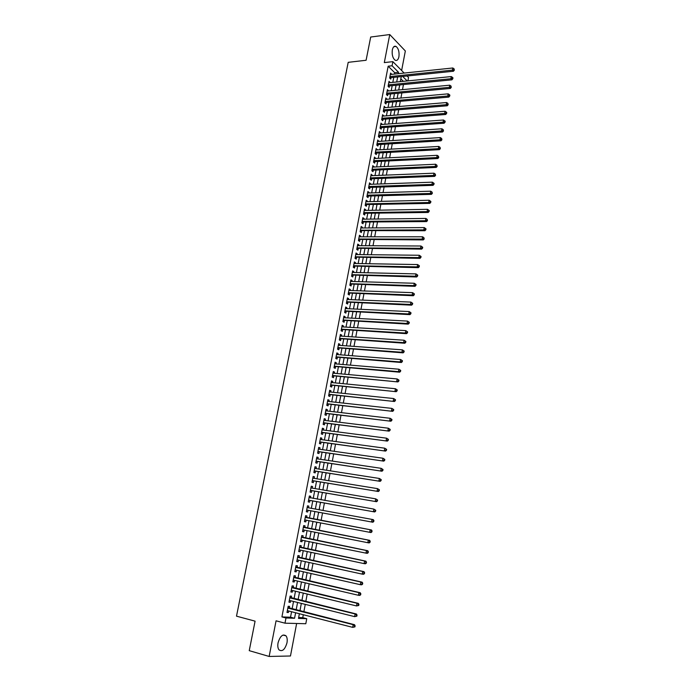 <?xml version="1.0" encoding="UTF-8"?>
<svg xmlns="http://www.w3.org/2000/svg" width="691" height="691" viewBox="0 0 691 691"><rect width="100%" height="100%" fill="white"/><g stroke="black" fill="none" stroke-linecap="round" stroke-linejoin="round"><path stroke-width="1.04" d="M286.981 642.837C287.499 639.771 287.18 637.439 286.022 635.85C282.774 633.733 280.123 636.066 278.05 642.855C277.523 645.912 277.834 648.244 278.983 649.834C282.274 651.967 284.934 649.635 286.981 642.837M398.923 56.748C399.458 51.937 398.508 48.508 396.064 46.444C394.293 45.701 393.041 46.858 392.315 49.925C391.78 54.736 392.73 58.174 395.148 60.229C396.945 60.989 398.197 59.832 398.923 56.748M298.659 617.521L302.744 617.668L306.752 618.695L305.802 623.731L284.986 623.178L285.988 617.979L294.556 618.272L295.61 612.762M401.626 70.508L405.341 50.979L389.75 34.55L370.696 37.029L366.092 60.272L348.204 62.337L236.503 616.165L255.083 621.157L249.244 650.663L269.153 656.45L290.47 655.992L296.638 623.489M407.059 76.001L408.545 77.504L407.906 80.882M302.744 617.668L303.306 614.731M303.85 611.855L305.258 604.366M305.793 601.533L307.21 594.053M307.737 591.254L309.153 583.765M309.672 581.019L311.088 573.53M311.598 570.818L313.014 563.329M313.515 560.66L314.932 553.171M315.424 550.546L316.841 543.057M317.333 540.466L318.75 532.977M319.225 530.429L320.641 522.94M321.116 520.435L322.524 512.955M322.999 510.442L324.407 503.022M324.882 500.491L326.273 493.132M326.757 490.584L328.13 483.277M328.622 480.703L329.987 473.465M330.479 470.873L331.835 463.687M332.328 461.07L333.675 453.944M334.176 451.318L335.506 444.244M336.007 441.592L337.338 434.579M337.839 431.91L339.151 424.948M339.661 422.261L340.965 415.351M341.475 412.648L342.771 405.798M343.289 403.078L344.567 396.28M345.085 393.542L346.364 386.796M346.882 384.041L348.143 377.355M348.67 374.574L349.922 367.94M350.449 365.15L351.693 358.569M352.22 355.753L353.455 349.223M353.991 346.398L355.217 339.92M355.753 337.078L356.962 330.652M357.506 327.784L358.707 321.419M359.251 318.534L360.452 312.22M360.996 309.318L362.179 303.047M362.732 300.136L363.907 293.917M364.459 290.989L365.625 284.822M366.178 281.876L367.336 275.761M367.897 272.798L369.046 266.726M369.607 263.746L370.739 257.726M371.309 254.737L372.432 248.769M373.002 245.754L374.125 239.837M374.695 236.814L375.8 230.941M376.379 227.9L377.476 222.07M378.055 219.021L379.143 213.243M379.722 210.168L380.81 204.441M381.389 201.357L382.46 195.674M383.047 192.573L384.11 186.941M384.706 183.823L385.759 178.235M386.347 175.099L387.401 169.563M387.988 166.419L389.024 160.925M389.629 157.764L390.657 152.314M391.253 149.135L392.272 143.737M392.877 140.549L393.887 135.186M394.492 131.981L395.502 126.669M396.107 123.456L397.1 118.187M397.714 114.956L398.698 109.731M399.312 106.483L400.288 101.301M400.91 98.044L401.877 92.905M402.49 89.64L403.458 84.544M289.253 608.149L289.598 606.361L288.173 606.292L286.99 612.442L288.415 612.502L288.708 610.999M291.213 597.94L291.559 596.16L290.134 596.065L288.959 602.198L290.384 602.276L290.678 600.747M293.165 587.773L293.502 585.994L292.094 585.882L290.92 591.988L292.336 592.092L292.63 590.537M295.109 577.641L295.446 575.871L294.046 575.733L292.872 581.822L294.28 581.943L294.582 580.362M297.044 567.553L297.38 565.791L295.981 565.635L294.824 571.69L296.223 571.837L296.525 570.23M298.97 557.499L299.307 555.745L297.916 555.564L296.759 561.602L298.149 561.766L298.469 560.142M300.896 547.488L301.224 545.743L299.842 545.536L298.693 551.548L300.075 551.738L300.395 550.088M302.805 537.512L303.142 535.775L301.76 535.551L300.611 541.537L301.993 541.744L302.312 540.077M304.714 527.578L305.042 525.842L303.677 525.601L302.528 531.569L303.902 531.794L304.23 530.101M306.614 517.68L306.942 515.952L305.577 515.693L304.437 521.636L305.802 521.886L306.13 520.159M308.506 507.799L308.834 506.106L307.478 505.821L306.338 511.737L307.702 512.005L308.031 510.286M310.397 497.943L310.717 496.285L309.361 495.991L308.229 501.882L309.585 502.176L309.913 500.457M312.28 488.14L312.591 486.516L311.244 486.196L310.121 492.07L311.468 492.372L311.796 490.662M314.155 478.362L314.457 476.773L313.118 476.436L311.995 482.283L313.334 482.612L313.662 480.91M316.02 468.628L316.323 467.073L314.992 466.719L313.869 472.54L315.2 472.886L315.528 471.193M317.886 458.928L318.171 457.407L316.849 457.036L315.735 462.84L317.065 463.203L317.385 461.51M319.734 449.262L320.019 447.785L318.698 447.388L317.592 453.166L318.914 453.555L319.233 451.871M321.583 439.64L321.859 438.189L320.546 437.774L319.441 443.536L320.754 443.942L321.082 442.266M323.423 430.052L323.69 428.636L322.386 428.204L321.289 433.948L322.593 434.363L322.913 432.696M325.254 420.499L325.521 419.117L324.217 418.668L323.12 424.386L324.425 424.827L324.744 423.16M327.076 410.981L327.335 409.633L326.048 409.167L324.951 414.868L326.247 415.326L326.567 413.659M328.899 401.506L329.149 400.193L327.862 399.7L326.774 405.375L328.061 405.859L328.38 404.2M330.713 392.065L330.954 390.778L329.676 390.277L328.588 395.926L329.875 396.427L330.186 394.777M332.518 382.65L332.751 381.406L331.481 380.879L330.393 386.511L331.671 387.029L331.991 385.388M334.314 373.278L334.548 372.069L333.278 371.525L332.198 377.131L333.468 377.666L333.788 376.034M336.102 363.941L336.327 362.758L335.066 362.205L333.995 367.793L335.265 368.338L335.576 366.714M337.89 354.638L338.106 353.49L336.854 352.911L335.783 358.482L337.044 359.052L337.355 357.428M339.67 345.37L339.877 344.256L338.633 343.66L337.562 349.205L338.815 349.793L339.126 348.178M341.44 336.146L341.648 335.057L340.404 334.444L339.341 339.972L340.585 340.568L340.896 338.961M343.202 326.947L343.401 325.884L342.166 325.262L341.104 330.764L342.347 331.386L342.658 329.78M344.956 317.782L345.155 316.754L343.919 316.107L342.866 321.6L344.109 322.231L344.412 320.633M346.709 308.652L346.899 307.659L345.673 306.994L344.628 312.462L345.854 313.109L346.165 311.52M348.454 299.557L348.644 298.59L347.418 297.916L346.372 303.358L347.599 304.031L347.901 302.442M350.199 290.496L350.372 289.564L349.154 288.864L348.117 294.288L349.335 294.979L349.637 293.399M351.926 281.462L352.099 280.563L350.89 279.846L349.853 285.253L351.063 285.962L351.365 284.381M353.654 272.47L353.818 271.598L352.617 270.872L351.581 276.253L352.79 276.97L353.092 275.407M355.373 263.504L355.537 262.666L354.336 261.924L353.3 267.287L354.509 268.022L354.803 266.458M357.083 254.582L357.238 253.77L356.046 253.001L355.019 258.348L356.219 259.099L356.513 257.544M358.793 245.685L358.94 244.899L357.757 244.122L356.729 249.451L357.921 250.211L358.223 248.665M360.495 236.814L360.633 236.063L359.45 235.268L358.43 240.58L359.622 241.358L359.916 239.812M362.188 227.987L362.326 227.261L361.151 226.458L360.132 231.744L361.315 232.539L361.609 231.001M363.872 219.185L364.01 218.494L362.835 217.665L361.825 222.934L363 223.754L363.293 222.217M365.556 210.418L365.686 209.753L364.52 208.915L363.509 214.167L364.675 214.996L364.969 213.467M367.232 201.686L367.353 201.046L366.195 200.191L365.185 205.426L366.351 206.264L366.645 204.743M368.899 192.979L369.02 192.374L367.862 191.502L366.861 196.71L368.018 197.574L368.312 196.054M370.566 184.307L369.53 182.847L368.528 188.038L369.685 188.911L369.97 187.399M372.224 175.669L371.188 174.218L370.186 179.392L371.335 180.282L371.628 178.77M373.874 167.058L372.838 165.615L371.844 170.772L372.985 171.679L373.278 170.176M375.524 158.481L374.479 157.056L373.494 162.186L374.634 163.111L374.919 161.616M377.156 149.938L376.12 148.522L375.135 153.635L376.267 154.577L376.56 153.082M378.798 141.422L377.752 140.014L376.776 145.119L377.899 146.069L378.184 144.583M380.421 132.931L379.385 131.54L378.409 136.619L379.532 137.587L379.817 136.11M382.045 124.475L381.009 123.102L380.033 128.163L381.147 129.139L381.432 127.662M383.66 116.053L382.624 114.689L381.648 119.733L382.762 120.726L383.047 119.258M385.267 107.658L384.231 106.302L383.263 111.329L384.377 112.339L384.654 110.871M386.874 99.288L385.837 97.949L384.878 102.959L385.975 103.978L386.26 102.518M388.472 90.953L387.435 89.623L386.476 94.615L387.573 95.652L387.85 94.201M390.07 82.652L389.033 81.331L388.074 86.306L389.163 87.351L389.448 85.909M399.217 87.368L399.795 84.898M397.671 95.531L398.206 93.242M396.116 103.719L396.617 101.62M394.561 111.942L395.027 110.024M392.998 120.191L393.421 118.463M391.426 128.466L391.823 126.928M389.854 136.766L390.208 135.427M389.206 140.178L389.197 140.774M388.273 145.101L388.592 143.953M387.616 148.522L387.565 149.342M386.684 153.462L386.969 152.512M386.036 156.9L385.932 157.954M385.094 161.858L385.336 161.107M384.438 165.304L384.3 166.583M383.496 170.28L383.704 169.727M382.84 173.735L382.65 175.255M381.233 182.199L381 183.953M379.618 190.69L379.35 192.677M378.003 199.215L377.683 201.444M376.379 207.775L376.016 210.237M374.755 216.361L374.341 219.064M373.123 224.972L372.665 227.918M371.482 233.618L370.981 236.814M369.832 242.299L369.288 245.737M368.182 251.006L367.586 254.694M366.524 259.747L365.885 263.686M364.857 268.514L364.166 272.712M363.19 277.324L362.447 281.764M361.514 286.16L360.728 290.859M359.83 295.022L358.992 299.98M358.145 303.928L357.256 309.145M356.444 312.859L355.433 318.188M354.751 321.825L353.732 327.171M353.041 330.825L352.021 336.197M351.33 339.851L350.302 345.25M348.584 354.336L349.706 348.955M346.847 363.457L347.944 358.266M345.111 372.604L346.165 367.621M343.367 381.795L344.386 377.01M341.622 391.02L342.598 386.424M339.868 400.27L340.81 395.891M338.106 409.564L339.005 405.384M336.336 418.893L337.199 414.911M334.556 428.247L335.385 424.481M332.777 437.645L333.563 434.086M330.989 447.077L331.732 443.726M329.192 456.544L329.901 453.4M327.387 466.045L328.052 463.117M325.582 475.581L326.204 472.869M324.96 479.433L324.83 480.09M323.768 485.151L324.347 482.655M323.138 489.012L322.965 489.936M321.946 494.765L322.481 492.484M321.315 498.634L321.09 499.826M320.114 504.404L320.615 502.357M319.484 508.3L319.207 509.751M318.275 514.087L318.732 512.256M317.644 517.991L317.316 519.71M316.538 523.83L316.849 522.215M314.69 533.582L314.949 532.225M315.424 529.686L315.692 527.708M312.833 543.376L313.04 542.271M313.533 539.697L313.835 537.477M310.967 553.206L311.123 552.368M311.624 549.742L311.978 547.289M308.989 563.053L309.205 562.5M309.706 559.84L310.112 557.136M307.789 569.963L308.238 567.017M305.863 580.138L306.355 576.942M303.919 590.347L304.463 586.901M301.976 600.591L302.563 596.903M403.354 81.331L400.84 78.834M300.663 606.94L300.024 610.887M394.406 74.084L394.673 72.685L388.169 66.206L281.919 616.916L290.522 617.227L291.567 611.734M292.112 608.883L293.537 601.455M294.072 598.648L295.489 591.22M296.024 588.456L297.441 581.027M297.968 578.307L299.384 570.878M299.894 568.192L301.319 560.764M301.82 558.121L303.245 550.692M303.746 548.084L305.163 540.656M305.655 538.09L307.072 530.662M307.555 528.14L308.981 520.703M309.456 518.224L310.872 510.813M311.347 508.317L312.755 500.958M313.239 498.444L314.63 491.146M315.122 488.615L316.504 481.377M316.988 478.82L318.37 471.633M318.853 469.068L320.218 461.942M320.719 459.351L322.066 452.277M322.567 449.668L323.906 442.655M324.416 440.02L325.746 433.058M326.247 430.415L327.569 423.514M328.078 420.845L329.391 413.995M329.901 411.309L331.205 404.511M331.723 401.817L333.01 395.071M333.528 392.35L334.807 385.664M335.334 382.926L336.603 376.293M337.13 373.537L338.391 366.956M338.918 364.183L340.171 357.653M340.698 354.863L341.941 348.385M342.477 345.578L343.703 339.151M344.248 336.327L345.465 329.952M346.01 327.111L347.219 320.788M347.763 317.929L348.964 311.658M349.516 308.782L350.708 302.563M351.261 299.669L352.436 293.494M352.997 290.591L354.163 284.467M354.725 281.548L355.882 275.476M356.444 272.53L357.601 266.51M358.163 263.556L359.311 257.579M359.873 254.608L361.013 248.682M361.583 245.694L362.706 239.82M363.276 236.814L364.39 230.984M364.969 227.97L366.075 222.191M366.653 219.151L367.75 213.424M368.338 210.375L369.426 204.683M370.013 201.617L371.093 195.985M371.68 192.901L372.751 187.304M373.339 184.212L374.401 178.667M374.997 175.557L376.051 170.055M376.647 166.937L377.692 161.478M378.288 158.343L379.324 152.927M379.929 149.783L380.948 144.41M381.562 141.249L382.572 135.928M383.185 132.75L384.196 127.472M384.801 124.276L385.803 119.042M386.416 115.838L387.409 110.646M388.031 107.425L389.007 102.285M389.629 99.046L390.605 93.941M391.227 90.694L392.194 85.641M392.816 82.376L393.775 77.357M391.659 74.378L390.614 73.065L389.664 78.023L390.752 79.085L391.028 77.642M284.986 623.178L276.063 620.812L269.153 656.45M281.919 616.916L285.988 617.979M388.169 66.206L392.073 65.775L392.868 61.637L404.157 73.065M389.75 34.55L384.308 62.596L392.868 61.637M299.376 613.729L298.486 618.41L306.752 618.695M401.264 76.597L400.305 81.633M399.692 84.907L398.724 89.994M398.102 93.259L397.135 98.381M396.513 101.629L395.537 106.803M394.924 110.033L393.93 115.25M393.317 118.472L392.324 123.732M391.719 126.937L390.709 132.24M390.104 135.436L389.093 140.783M388.489 143.961L387.461 149.351M386.865 152.521L385.828 157.954M385.233 161.107L384.196 166.591M383.6 169.727L382.546 175.255M381.959 178.382L380.896 183.953M380.309 187.062L379.247 192.685M378.659 195.778L377.58 201.444M377.001 204.519L375.913 210.237M375.334 213.303L374.237 219.064M373.658 222.113L372.561 227.918M371.983 230.958L370.877 236.814M370.298 239.829L369.184 245.737M368.614 248.743L367.482 254.694M366.912 257.683L365.772 263.686M365.211 266.657L364.062 272.703M363.501 275.666L362.343 281.764M361.79 284.701L360.624 290.859M360.063 293.779L358.888 299.98M358.335 302.883L357.152 309.136M356.608 312.03L355.407 318.335M354.863 321.203L353.662 327.56M353.118 330.419L351.9 336.819M351.365 339.661L350.138 346.122M349.603 348.946L348.368 355.45M347.832 358.258L346.588 364.822M346.061 367.612L344.809 374.228M344.282 376.992L343.012 383.669M342.494 386.416L341.216 393.144M340.698 395.874L339.411 402.654M338.901 405.367L337.605 412.199M337.087 414.902L335.783 421.786M335.273 424.464L333.96 431.409M333.451 434.069L332.129 441.065M331.628 443.708L330.289 450.765M329.788 453.382L328.441 460.5M327.949 463.1L326.584 470.269M326.1 472.851L324.727 480.072M324.243 482.638L322.861 489.919M322.377 492.467L320.987 499.809M320.503 502.331L319.104 509.733M318.629 512.238L317.212 519.692M316.737 522.189L315.321 529.66M314.837 532.2L313.42 539.671M312.937 542.254L311.511 549.725M311.019 552.342L309.603 559.814M309.093 562.474L307.676 569.945M307.167 572.64L305.75 580.112M305.232 582.85L303.815 590.321M303.289 593.103L301.872 600.565M301.336 603.39L299.92 610.861M407.189 80.951L402.698 76.451M398.275 73.678L398.543 72.279L392.073 65.775M296.154 609.903L297.571 602.457M298.106 599.641L299.523 592.196M300.058 589.423L301.475 581.977M301.993 579.239L303.409 571.794M303.928 569.099L305.344 561.645M305.845 558.993L307.27 551.548M307.763 548.93L309.188 541.485M309.672 538.911L311.097 531.457M311.572 528.926L312.997 521.472M313.472 518.984L314.889 511.547M315.364 509.051L316.763 501.675M317.247 499.152L318.637 491.828M319.121 489.288L320.503 482.033M320.995 479.468L322.369 472.264M322.861 469.69L324.217 462.538M324.718 459.938L326.066 452.847M326.567 450.23L327.905 443.199M328.406 440.564L329.737 433.585M330.238 430.934L331.559 424.006M332.069 421.329L333.373 414.462M333.891 411.776L335.187 404.961M335.705 402.248L336.992 395.485M337.51 392.764L338.789 386.053M339.307 383.306L340.577 376.655M341.104 373.891L342.356 367.292M342.891 364.511L344.135 357.964M344.671 355.165L345.906 348.67M346.441 345.854L347.668 339.419M348.212 336.586L349.421 330.194M349.966 327.344L351.175 321.004M351.719 318.136L352.92 311.848M353.464 308.963L354.656 302.727M355.209 299.834L356.383 293.64M356.945 290.73L358.111 284.588M358.672 281.66L359.83 275.571M360.391 272.625L361.54 266.588M362.101 263.625L363.241 257.631M363.812 254.651L364.943 248.708M365.513 245.72L366.636 239.829M367.206 236.814L368.32 230.967M368.899 227.944L370.005 222.148M370.583 219.107L371.68 213.355M372.259 210.306L373.347 204.605M373.926 201.53L375.006 195.873M375.593 192.789L376.664 187.183M377.251 184.082L378.314 178.52M378.901 175.402L379.955 169.882M380.551 166.756L381.596 161.288M382.192 158.144L383.229 152.72M383.825 149.558L384.852 144.177M385.457 141.007L386.476 135.669M387.081 132.482L388.083 127.196M388.696 123.991L389.698 118.748M390.311 115.535L391.296 110.335M391.909 107.105L392.894 101.948M393.516 98.701L394.483 93.587M395.105 90.331L396.073 85.261M396.694 81.996L397.653 76.96M394.673 72.685L398.543 72.279M290.522 617.227L294.556 618.272M390.38 74.274L391.702 74.136M388.8 82.523L390.121 82.393M387.21 90.797L388.532 90.668M385.613 99.098L386.934 98.977M384.015 107.433L385.336 107.321M382.408 115.794L383.73 115.691M380.793 124.181L382.123 124.086M379.178 132.603L380.499 132.517M377.554 141.059L378.875 140.973M375.921 149.541L377.251 149.463M374.289 158.049L375.619 157.989M372.648 166.6L373.978 166.531M370.998 175.169L372.328 175.117M369.348 183.771L370.678 183.728M367.69 192.409L369.02 192.374M366.023 201.081L367.353 201.046M364.356 209.779L365.686 209.753M362.671 218.511L364.01 218.494M360.987 227.27L362.326 227.261M359.303 236.063L360.633 236.063M357.601 244.89L358.94 244.899M355.9 253.752L357.238 253.77M354.198 262.64L355.537 262.666M352.479 271.572L353.818 271.598M350.76 280.529L352.099 280.563M349.033 289.512L350.372 289.564M347.297 298.538L348.644 298.59M345.56 307.599L346.899 307.659M343.816 316.685L345.155 316.754M342.062 325.806L343.401 325.884M340.3 334.971L341.648 335.057M338.538 344.161L339.877 344.256M336.759 353.386L338.106 353.49M334.98 362.645L336.327 362.758M333.2 371.948L334.548 372.069M331.404 381.277L332.751 381.406M329.607 390.64L330.954 390.778M327.802 400.046L329.149 400.193M325.988 409.478L327.335 409.633M324.165 418.953L325.521 419.117M322.334 428.463L323.69 428.636M320.503 438.008L321.859 438.189M318.663 447.587L320.019 447.785M316.815 457.209L318.171 457.407M314.958 466.866L316.323 467.073M313.101 476.557L314.457 476.773M311.226 486.283L312.591 486.516M309.352 496.052L310.717 496.285M307.469 505.855L308.834 506.106M305.577 515.702L306.942 515.952M304.437 521.619L305.802 521.886M302.537 531.526L303.902 531.794M300.628 541.468L301.993 541.744M298.711 551.444L300.075 551.738M296.785 561.463L298.149 561.766M294.85 571.526L296.223 571.837M292.915 581.623L294.28 581.943M290.963 591.755L292.336 592.092M289.011 601.939L290.384 602.276M287.05 612.148L288.415 612.502M389.836 77.142L390.406 77.703L453.434 71.251L452.432 70.128L389.94 76.58M453.935 69.713L454.341 70.162L454.091 68.85L453.935 69.713L452.432 70.128L452.812 67.986L390.337 74.507M390.406 77.703L389.664 78.014M453.434 71.251L454.341 70.162M454.091 68.85L452.812 67.986M388.247 85.408L388.826 85.969L451.905 79.836L450.895 78.731L388.351 84.855M452.406 78.308L452.804 78.748L452.959 77.893L452.553 77.444L452.406 78.308L450.895 78.731L451.275 76.571L388.748 82.782M388.826 85.969L388.083 86.271M451.905 79.836L452.804 78.748M452.553 77.444L451.275 76.571M386.649 93.708L387.228 94.252L450.359 88.448L449.349 87.36L386.753 93.155M450.86 86.936L451.266 87.368L451.016 86.073L450.86 86.936L449.349 87.36L449.729 85.192L387.159 91.082M387.228 94.252L386.485 94.555M450.359 88.448L451.266 87.368M451.016 86.073L449.729 85.192M385.051 102.035L385.638 102.57L448.822 97.094L447.794 96.014L385.155 101.499M449.314 95.591L449.72 96.023L449.876 95.159L449.47 94.727L449.314 95.591L447.794 96.014L448.183 93.846L385.552 99.409M385.638 102.57L384.887 102.873M448.822 97.094L449.72 96.023M449.47 94.727L448.183 93.846M383.445 110.387L384.032 110.923L447.267 105.775L446.239 104.712L383.548 109.86M447.759 104.289L448.174 104.712L447.915 103.417L447.759 104.289L446.239 104.712L446.628 102.536L383.954 107.77M384.032 110.923L383.289 111.216M447.267 105.775L448.174 104.712M447.915 103.417L446.628 102.536M381.838 118.774L382.425 119.301L445.712 114.481L444.676 113.436L381.933 118.256M446.205 113.013L446.611 113.428L446.775 112.555L446.36 112.132L446.205 113.013L444.676 113.436L445.073 111.251L382.339 116.157M382.425 119.301L381.674 119.595M445.712 114.481L446.611 113.428M446.36 112.132L445.073 111.251M380.223 127.187L380.81 127.714L444.149 123.223L443.112 122.195L380.318 126.686M444.641 121.763L445.056 122.177L445.211 121.305L444.797 120.89L444.641 121.763L443.112 122.195L443.501 120.001L380.724 124.57M380.81 127.714L380.067 127.999M444.149 123.223L445.056 122.177M444.797 120.89L443.501 120.001M378.599 135.635L379.186 136.144L442.577 131.998L441.54 130.988L378.694 135.142M443.069 130.556L443.484 130.962L443.225 129.675L443.069 130.556L441.54 130.988L441.929 128.785L379.1 133.026M379.186 136.144L378.443 136.438M442.577 131.998L443.484 130.962M443.225 129.675L441.929 128.785M376.966 144.117L377.562 144.618L441.005 140.809L439.96 139.807L377.061 143.624M441.489 139.375L441.912 139.781L441.653 138.494L441.489 139.375L439.96 139.807L440.357 137.595L377.467 141.5M377.562 144.618L376.82 144.903M441.005 140.809L441.912 139.781M441.653 138.494L440.357 137.595M375.334 152.616L375.93 153.117L439.424 149.645L438.37 148.66L375.42 152.141M439.908 148.237L440.331 148.625L440.072 147.347L439.908 148.237L438.37 148.66L438.768 146.449L375.835 150.007M375.93 153.117L375.187 153.393M439.424 149.645L440.331 148.625M440.072 147.347L438.768 146.449M373.693 161.158L374.297 161.642L437.844 158.524L436.781 157.557L373.779 160.692M438.319 157.125L438.742 157.513L438.483 156.235L438.319 157.125L436.781 157.557L437.178 155.328L374.194 158.55M374.297 161.642L373.546 161.919M437.844 158.524L438.742 157.513M438.483 156.235L437.178 155.328M372.043 169.727L372.648 170.202L436.246 167.429L435.183 166.479L372.138 169.269M436.729 166.047L437.153 166.427L436.885 165.149L436.729 166.047L435.183 166.479L435.589 164.242L372.544 167.118M372.648 170.202L371.905 170.478M436.246 167.429L437.153 166.427M436.885 165.149L435.589 164.242M370.393 178.321L371.007 178.796L434.648 176.369L433.585 175.436L370.48 177.881M435.123 174.996L435.555 175.376L435.287 174.106L435.123 174.996L433.585 175.436L433.983 173.191L370.894 175.721M371.007 178.796L370.255 179.073M434.648 176.369L435.555 175.376M435.287 174.106L433.983 173.191M368.735 186.95L369.348 187.416L433.05 185.343L431.97 184.428L368.821 186.518M433.525 183.987L433.948 184.359L434.112 183.46L433.68 183.089L433.525 183.987L431.97 184.428L432.376 182.174L369.236 184.359M369.348 187.416L368.597 187.684M433.05 185.343L433.948 184.359M433.68 183.089L432.376 182.174M367.076 195.613L367.69 196.071L431.434 194.352L430.355 193.445L367.154 195.19M431.91 193.014L432.341 193.376L432.074 192.107L431.91 193.014L430.355 193.445L430.761 191.191L367.569 193.022M367.69 196.071L366.93 196.339M431.434 194.352L432.341 193.376M432.074 192.107L430.761 191.191M365.358 204.562L429.819 203.396L428.74 202.506L365.479 203.897M430.294 202.066L430.726 202.42L430.882 201.513L430.45 201.159L430.294 202.066L428.74 202.506L429.146 200.243L365.902 201.72M365.712 204.83L365.263 205.02M429.819 203.396L430.726 202.42M430.45 201.159L429.146 200.243M363.682 213.286L428.195 212.465L427.107 211.601L363.803 212.629M428.662 211.161L429.102 211.506L429.266 210.6L428.826 210.245L428.662 211.161L427.107 211.601L427.513 209.321L364.226 210.444M364.045 213.545L363.596 213.735M428.195 212.465L429.102 211.506M428.826 210.245L427.513 209.321M361.998 222.036L426.572 221.578L425.475 220.731L362.119 221.396M427.038 220.291L427.47 220.628L427.202 219.375L427.038 220.291L425.475 220.731L425.881 218.442L362.542 219.202M362.36 222.286L361.911 222.476M426.572 221.578L427.47 220.628M427.202 219.375L425.881 218.442M360.356 230.578L424.939 230.725L423.833 229.887L360.426 230.198M425.397 229.447L425.837 229.783L426.002 228.868L425.561 228.531L425.397 229.447L423.833 229.887L424.248 227.598L360.849 227.995M360.978 231.001L360.227 231.252M424.939 230.725L425.837 229.783M425.561 228.531L424.248 227.598M358.664 239.397L423.298 239.907L422.192 239.086L358.733 239.026M423.756 238.645L424.196 238.974L423.92 237.721L423.756 238.645L422.192 239.086L422.598 236.788L359.156 236.814M359.285 239.812L358.534 240.062M423.298 239.907L424.196 238.974M423.92 237.721L422.598 236.788M356.962 248.25L421.648 249.123L420.534 248.319L357.031 247.896M422.106 247.87L422.546 248.199L422.711 247.274L422.27 246.946L422.106 247.87L420.534 248.319L420.949 246.005L357.454 245.676M357.593 248.656L356.832 248.907M421.648 249.123L422.546 248.199M422.27 246.946L420.949 246.005M355.252 257.138L419.998 258.374L418.876 257.588L355.321 256.793M420.448 257.138L418.876 257.588L419.29 255.264L421.061 256.525L420.62 256.214L420.448 257.138L420.897 257.458L421.061 256.525M355.744 254.564L419.29 255.264L420.62 256.214M355.882 257.536L355.131 257.778M419.998 258.374L420.897 257.458M353.542 266.052L418.331 267.659L417.217 266.89L353.602 265.715M418.789 266.441L417.217 266.89L417.632 264.558L419.402 265.819L418.953 265.508L418.789 266.441L419.238 266.752L419.402 265.819M354.034 263.487L417.632 264.558L418.953 265.508M354.172 266.45L353.421 266.683M418.331 267.659L419.238 266.752M351.823 275.009L416.673 276.979L415.541 276.227L351.883 274.681M417.122 275.778L415.541 276.227L415.956 273.895L417.735 275.148L417.286 274.845L417.122 275.778L417.571 276.08L417.735 275.148M352.315 272.435L415.956 273.895L417.286 274.845M352.462 275.389L351.702 275.623M416.673 276.979L417.571 276.08M350.095 283.992L414.997 286.333L413.866 285.608L350.156 283.681M415.446 285.158L413.866 285.608L414.28 283.258L416.068 284.511L415.611 284.217L415.446 285.158L415.896 285.443L416.068 284.511M350.587 281.427L414.28 283.258L415.611 284.217M350.734 284.364L349.974 284.597M414.997 286.333L415.896 285.443M348.359 293.01L413.322 295.731L412.181 295.014L348.419 292.708M413.762 294.565L412.181 295.014L412.605 292.664L414.384 293.908L413.935 293.623L413.762 294.565L414.22 294.85L414.384 293.908M348.851 290.445L412.605 292.664L413.935 293.623M349.007 293.373L348.247 293.606M413.322 295.731L414.22 294.85M346.623 302.062L411.629 305.163L410.489 304.463L346.675 301.768M412.078 304.014L410.489 304.463L410.912 302.097L412.7 303.34L412.242 303.064L412.078 304.014L412.536 304.29L412.7 303.34M347.115 299.497L410.912 302.097L412.242 303.064M347.271 302.416L346.511 302.641M411.629 305.163L412.536 304.29M344.878 311.14L409.944 314.63L408.787 313.947L344.93 310.864M410.385 313.498L408.787 313.947L409.219 311.572L411.007 312.816L410.549 312.548L410.385 313.498L410.843 313.766L411.007 312.816M345.37 308.592L409.219 311.572L410.549 312.548M345.526 311.486L344.766 311.71M409.944 314.63L410.843 313.766M343.125 320.261L408.243 324.131L407.085 323.474L343.177 319.993M408.683 323.017L407.085 323.474L407.517 321.09L409.314 322.326L408.847 322.058L408.683 323.017L409.141 323.276L409.314 322.326M343.617 317.713L407.517 321.09L408.847 322.058M343.781 320.598L343.021 320.823M408.243 324.131L409.141 323.276M341.371 329.417L406.541 333.667L405.375 333.027L341.414 329.158M406.973 332.57L405.375 333.027L405.807 330.635L407.612 331.87L407.146 331.611L406.973 332.57L407.44 332.829L407.612 331.87M341.855 326.869L405.807 330.635L407.146 331.611M342.028 329.745L341.259 329.961M406.541 333.667L407.44 332.829M339.601 338.599L404.822 343.246L403.656 342.624L339.652 338.357M405.263 342.166L403.656 342.624L404.088 340.222L405.893 341.458L405.427 341.207L405.263 342.166L405.729 342.416L405.893 341.458M340.093 336.051L404.088 340.222L405.427 341.207M340.266 338.918L339.497 339.134M404.822 343.246L405.729 342.416M337.83 347.823L403.112 352.859L401.937 352.255L337.873 347.59M403.535 351.797L401.937 352.255L402.369 349.845L404.183 351.071L403.708 350.829L403.535 351.797L404.01 352.039L404.183 351.071M338.322 345.275L402.369 349.845L403.708 350.829M338.495 348.134L337.735 348.342M403.112 352.859L404.01 352.039M336.051 357.074L401.385 362.507L400.201 361.929L336.094 356.858M401.808 361.462L400.201 361.929L400.633 359.51L402.456 360.728L401.981 360.495L401.808 361.462L402.283 361.695L402.456 360.728M336.543 354.535L400.633 359.51L401.981 360.495M336.716 357.377L335.956 357.584M401.385 362.507L402.283 361.695M334.271 366.368L399.648 372.199L398.465 371.637L334.306 366.161M400.08 371.171L398.465 371.637L398.897 369.21L400.72 370.428L400.253 370.203L400.08 371.171L400.547 371.395L400.72 370.428M334.755 363.829L398.897 369.21L400.253 370.203M334.936 366.653L334.176 366.861M399.648 372.199L400.547 371.395M332.475 375.688L397.912 381.924L332.518 375.498M398.336 380.922L396.72 381.38L397.161 378.944L398.983 380.162L398.508 379.938L398.336 380.922L398.811 381.138L398.983 380.162M332.967 373.157L397.161 378.944L398.508 379.938M333.148 375.973L332.38 376.172M397.912 381.924L398.811 381.138M330.678 385.051L396.168 391.693L330.713 384.87M396.591 390.7L394.967 391.166L395.407 388.722L397.239 389.931L396.764 389.724L396.591 390.7L397.066 390.916L397.239 389.931M331.162 382.52L395.407 388.722L396.764 389.724M331.352 385.328L330.592 385.518M396.168 391.693L397.066 390.916M328.873 394.449L394.414 401.497L328.907 394.276M394.829 400.521L393.214 400.996L393.654 398.534L395.485 399.744L395.01 399.536L394.829 400.521L395.312 400.728L395.485 399.744M329.357 391.927L393.654 398.534L395.01 399.536M329.555 394.708L328.786 394.898M394.414 401.497L395.312 400.728M327.059 403.881L392.652 411.344L327.093 403.725M393.067 410.385L391.443 410.851L391.892 408.39L393.732 409.59L393.248 409.4L393.067 410.385L393.55 410.584L393.732 409.59M327.543 401.359L391.892 408.39L393.248 409.4M327.741 404.131L326.973 404.321M392.652 411.344L393.55 410.584M325.245 413.348L390.89 421.225L325.271 413.201M391.305 420.283L389.672 420.759L390.121 418.28L391.961 419.48L391.477 419.29L391.305 420.283L391.788 420.474L391.961 419.48M325.729 410.825L390.121 418.28L391.477 419.29M325.927 413.589L325.159 413.771M390.89 421.225L391.788 420.474M323.414 422.849L389.119 431.141L323.44 422.719M389.525 430.225L387.893 430.7L388.342 428.213L390.19 429.405L389.707 429.232L389.525 430.225L390.018 430.407L390.19 429.405M323.898 420.335L388.342 428.213L389.707 429.232M324.105 423.082L323.336 423.263M389.119 431.141L390.018 430.407M321.583 432.385L387.34 441.1L321.609 432.272M387.746 440.202L386.114 440.677L386.554 438.18L388.411 439.372L387.919 439.2L387.746 440.202L388.23 440.374L388.411 439.372M322.066 429.88L386.554 438.18L387.919 439.2M322.274 432.609L321.505 432.791M387.34 441.1L388.23 440.374M319.743 441.964L385.552 451.102L319.76 441.86M385.949 450.221L384.317 450.696L384.766 448.191L386.623 449.383L386.131 449.219L385.949 450.221L386.442 450.385L386.623 449.383M320.227 439.459L384.766 448.191L386.131 449.219M320.443 442.18L319.674 442.352M385.552 451.102L386.442 450.385M317.895 451.568L383.755 461.139L317.912 451.482M384.153 460.284L382.512 460.759L382.969 458.237L384.827 459.429L384.334 459.273L384.153 460.284L384.654 460.439L384.827 459.429M318.378 449.072L382.969 458.237L384.334 459.273M318.594 451.776L317.825 451.949M383.755 461.139L384.654 460.439M316.046 461.225L381.95 471.219L316.063 461.147M382.348 470.381L380.706 470.856L381.164 468.334L383.03 469.517L382.529 469.37L382.348 470.381L382.849 470.528L383.03 469.517M316.521 458.729L381.164 468.334L382.529 469.37M316.746 461.415L315.977 461.579M381.95 471.219L382.849 470.528M314.18 470.908L380.145 481.342L314.198 470.839M380.542 480.521L378.893 480.996L379.35 478.457L381.225 479.64L380.724 479.502L380.542 480.521L381.043 480.66L381.225 479.64M314.664 468.412L379.35 478.457L380.724 479.502M314.889 471.089L314.12 471.253M380.145 481.342L381.043 480.66M312.315 480.634L378.331 491.5L312.323 480.582M378.72 490.696L377.07 491.18L377.528 488.632L379.402 489.807L378.901 489.677L378.72 490.696L379.221 490.826L379.402 489.807M312.79 478.137L377.528 488.632L378.901 489.677M313.023 480.806L312.254 480.962M378.331 491.5L379.221 490.826M310.44 490.385L376.509 501.701L310.449 490.351M376.897 500.923L375.239 501.407L375.697 498.842L377.58 500.016L377.079 499.895L376.897 500.923L377.398 501.044L377.58 500.016M311.105 487.941L375.697 498.842L377.079 499.895M311.149 490.558L310.38 490.705M376.509 501.701L377.398 501.044M308.557 500.189L374.677 511.945L308.566 500.163M375.058 511.185L373.408 511.668L373.866 509.094L375.749 510.269L375.248 510.157L375.058 511.185L375.567 511.297L375.749 510.269M309.076 497.485L373.866 509.094L375.248 510.157M309.274 500.344L308.497 500.491M374.677 511.945L375.567 511.297M306.666 510.027L372.838 522.232L306.674 510.01M373.218 521.489L371.559 521.973L372.017 519.39L373.295 519.658L373.917 520.556L373.408 520.453L373.218 521.489L373.727 521.593L373.917 520.556M307.141 507.548L372.017 519.39L373.408 520.453M307.391 510.165L306.614 510.312M307.193 507.298L307.676 507.643M372.838 522.232L373.727 521.593M371.888 531.923L372.069 530.887L371.559 530.792L371.369 531.828L371.888 531.923L370.989 532.554L304.774 519.9M371.369 531.828L369.711 532.32L370.169 529.729L371.456 529.971L305.301 517.144M305.966 517.559L370.169 529.729L371.559 530.792M305.379 520.021L304.722 520.176M372.069 530.887L371.456 529.971M370.03 542.305L370.221 541.26L369.702 541.174L369.512 542.219L370.03 542.305L369.141 542.919L367.845 542.711L302.865 529.824M369.512 542.219L367.845 542.711L368.312 540.112L369.607 540.327L303.401 527.026M303.34 527.345L368.312 540.112L369.702 541.174M303.358 529.928L302.813 530.075M370.221 541.26L369.607 540.327M368.173 552.722L368.355 551.677L367.837 551.599L367.655 552.645L368.173 552.722L367.284 553.336L365.98 553.137L300.905 540.008M367.655 552.645L365.98 553.137L366.446 550.528L367.742 550.727L301.492 536.95M301.431 537.296L366.446 550.528L367.837 551.599M368.355 551.677L367.742 550.727M366.299 563.191L366.489 562.137L365.971 562.068L365.781 563.122L366.299 563.191L365.409 563.778L364.105 563.614L299.03 549.794M365.781 563.122L364.105 563.614L364.572 560.988L365.876 561.17L299.583 546.918M299.505 547.289L364.572 560.988L365.971 562.068M366.489 562.137L365.876 561.17M364.425 573.694L364.615 572.64L364.088 572.58L363.907 573.634L364.425 573.694L363.535 574.273L362.222 574.126L297.095 559.84M363.907 573.634L362.222 574.126L362.697 571.5L364.01 571.647L297.657 556.92M297.579 557.326L362.697 571.5L364.088 572.58M364.615 572.64L364.01 571.647M362.542 584.24L362.732 583.187L362.205 583.135L362.015 584.189L362.542 584.24L361.652 584.811L360.331 584.69L295.161 569.92M362.015 584.189L360.331 584.69L360.806 582.047L362.127 582.176L295.731 566.957M295.644 567.397L360.806 582.047L362.205 583.135M362.732 583.187L362.127 582.176M360.65 594.83L360.84 593.776L360.313 593.733L360.123 594.796L360.65 594.83L359.761 595.392L358.439 595.288L293.217 580.043M360.123 594.796L358.439 595.288L358.914 592.636L360.236 592.74L293.796 577.037M293.701 577.512L358.914 592.636L360.313 593.733M360.84 593.776L360.236 592.74M358.75 605.471L358.94 604.4L358.413 604.375L358.223 605.437L358.75 605.471L356.53 605.938L291.265 590.2M358.223 605.437L356.53 605.938L357.005 603.269L358.335 603.355L291.852 587.16M291.749 587.661L357.005 603.269L358.413 604.375M358.94 604.4L358.335 603.355M356.85 616.147L357.04 615.076L356.504 615.059L356.314 616.13L356.85 616.147L354.621 616.631L289.304 600.41M356.314 616.13L354.621 616.631L355.096 613.953L356.435 614.014L289.9 597.318M289.797 597.853L355.096 613.953L356.504 615.059M357.04 615.076L356.435 614.014M354.932 626.875L355.122 625.796L354.587 625.787L354.397 626.858L354.932 626.875L352.695 627.359L287.335 610.645M354.397 626.858L352.695 627.359L353.179 624.673L354.526 624.707L287.94 607.519M287.827 608.08L353.179 624.673L354.587 625.787M355.122 625.796L354.526 624.707M303.34 527.328L304.066 527.449M301.449 537.183L301.881 537.253M301.431 537.27L302.166 537.382M299.531 547.16L299.963 547.22M299.514 547.246L300.248 547.35M297.614 557.171L298.046 557.222M297.588 557.266L298.331 557.361M295.679 567.216L296.111 567.268M295.662 567.328L296.396 567.406M293.744 577.305L294.176 577.348M293.718 577.426L294.461 577.495M291.792 587.436L292.233 587.471M291.775 587.557L292.518 587.618M289.84 597.611L290.28 597.637M289.814 597.732L290.565 597.784M287.879 607.821L288.32 607.838M287.853 607.95L288.605 607.994M286.022 635.85L283.051 635.046M396.064 46.444L393.827 46.72M360.348 230.604L360.935 231.001M358.655 239.431L359.234 239.82M356.953 248.294L357.523 248.665M355.243 257.19L355.805 257.536M353.524 266.113L354.077 266.45M351.805 275.07L352.35 275.398M350.078 284.061L350.613 284.372M348.35 293.088L348.869 293.381M346.606 302.148L347.115 302.425M344.861 311.235L345.362 311.503M343.107 320.356L343.6 320.615M341.345 329.521L341.829 329.754M339.583 338.711L340.05 338.935M337.813 347.936L338.27 348.152M336.033 357.195L336.482 357.394M334.245 366.489L334.686 366.679M332.449 375.818L332.889 375.999"/></g></svg>
